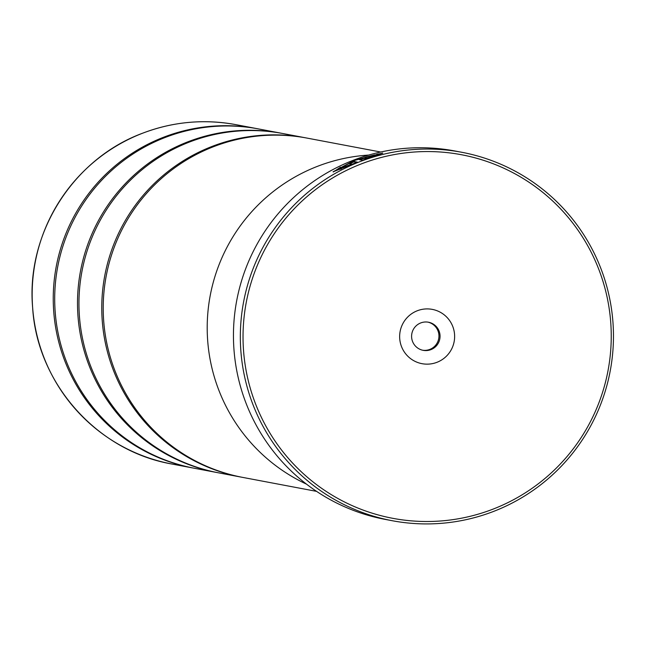 <?xml version="1.0" encoding="UTF-8"?>
<svg xmlns="http://www.w3.org/2000/svg" width="645" height="645" viewBox="0 0 645 645"><rect width="100%" height="100%" fill="white"/><g stroke="black" fill="none" stroke-linecap="round" stroke-linejoin="round"><path stroke-width="0.97" d="M193.742 468.141A172.675 171.804 -79.3 0 1 193.016 468.012A172.675 171.804 -79.3 0 1 53.898 313.728A172.675 171.804 -79.3 0 1 164.128 137.03A172.675 171.804 -79.3 0 1 257.145 128.669A172.675 171.804 -79.3 0 1 257.879 128.806M217.994 472.729A172.675 171.804 -79.3 0 1 217.268 472.591A172.675 171.804 -79.3 0 1 78.158 318.316A172.675 171.804 -79.3 0 1 188.388 141.618A172.675 171.804 -79.3 0 1 281.405 133.257A172.675 171.804 -79.3 0 1 282.131 133.394M242.254 477.316A172.675 171.804 -79.3 0 1 241.528 477.179A172.675 171.804 -79.3 0 1 102.418 322.903A172.675 171.804 -79.3 0 1 212.64 146.205A172.675 171.804 -79.3 0 1 305.666 137.837A172.675 171.804 -79.3 0 1 306.391 137.974M377.599 154.921L377.567 154.3L374.431 155.655L378.462 154.727L382.783 153.059L354.645 160.194L333.062 171.836L357.394 162.145L353.742 161.46A187.477 186.534 100.7 0 0 348.856 163.491L351.839 164.056L337.795 169.329L355.153 160.299L377.567 154.3M376.874 154.252L382.171 153.446M333.392 171.933L340.495 167.208M366.731 157.09L369.529 156.348A187.477 186.534 -79.3 0 1 374.632 154.881L366.207 156.985L359.475 159.71L362.337 160.25L375.197 155.784L366.674 158.372L364.465 157.952L366.731 157.09M360.079 159.823L364.506 158.073M361.837 163.701A185.01 184.075 100.7 0 0 255.001 402.456A185.01 184.075 100.7 0 0 492.449 509.356A185.01 184.075 100.7 0 0 599.278 270.602A185.01 184.075 100.7 0 0 361.837 163.701M493.07 511.614A187.477 186.534 -79.3 0 1 392.079 520.692A187.477 186.534 -79.3 0 1 241.045 353.194A187.477 186.534 -79.3 0 1 360.724 161.355A187.477 186.534 -79.3 0 1 461.715 152.268A187.477 186.534 -79.3 0 1 612.75 319.767A187.477 186.534 -79.3 0 1 493.07 511.614M436.891 362.337A27.63 27.485 100.7 0 0 452.846 326.684A27.63 27.485 100.7 0 0 417.388 310.721A27.63 27.485 100.7 0 0 401.432 346.373A27.63 27.485 100.7 0 0 436.891 362.337M430.884 349.646A14.311 14.238 100.7 0 0 428.49 322.226A14.311 14.238 100.7 0 0 411.647 337.553A14.311 14.238 100.7 0 0 430.884 349.646M422.62 350.219A14.311 14.238 100.7 0 0 438.923 335.078A14.311 14.238 100.7 0 0 427.925 322.129M461.715 152.268L454.822 150.97A187.477 186.534 100.7 0 0 353.831 160.049A187.477 186.534 100.7 0 0 234.159 351.896A187.477 186.534 100.7 0 0 385.194 519.394L392.079 520.692M217.268 472.591L194.468 468.286A172.675 171.804 -79.3 0 1 55.357 314.01A172.675 171.804 -79.3 0 1 165.588 137.312A172.675 171.804 -79.3 0 1 258.605 128.944L281.405 133.257M368.666 155.074A172.747 171.876 100.7 0 0 318.13 166.079A172.747 171.876 100.7 0 0 207.319 321.412A172.747 171.876 100.7 0 0 306.472 484.129M241.528 477.179L218.728 472.866A172.675 171.804 -79.3 0 1 79.609 318.59A172.675 171.804 -79.3 0 1 189.84 141.892A172.675 171.804 -79.3 0 1 282.865 133.531L305.666 137.837M316.558 491.361L242.98 477.453A172.675 171.804 -79.3 0 1 103.869 323.177A172.675 171.804 -79.3 0 1 214.1 146.48A172.675 171.804 -79.3 0 1 307.117 138.111L380.695 152.018M364.651 158.42L364.473 157.96L366.441 158.759M349.719 163.661A187.477 186.534 -79.3 0 1 353.92 161.919L353.742 161.46M353.92 161.919L356.661 162.435M337.795 169.329L337.964 169.788L341.382 168.869M171.925 464.021C97.218 451.178 36.902 383.315 32.613 307.278C26.05 233.143 73.353 158.501 143.037 133.047C173.295 121.639 204.304 118.857 236.062 124.687A172.675 171.804 100.7 0 0 143.045 133.047A172.675 171.804 100.7 0 0 32.814 309.745A172.675 171.804 100.7 0 0 171.925 464.021L193.016 468.012M236.062 124.687L257.145 128.669"/></g></svg>
